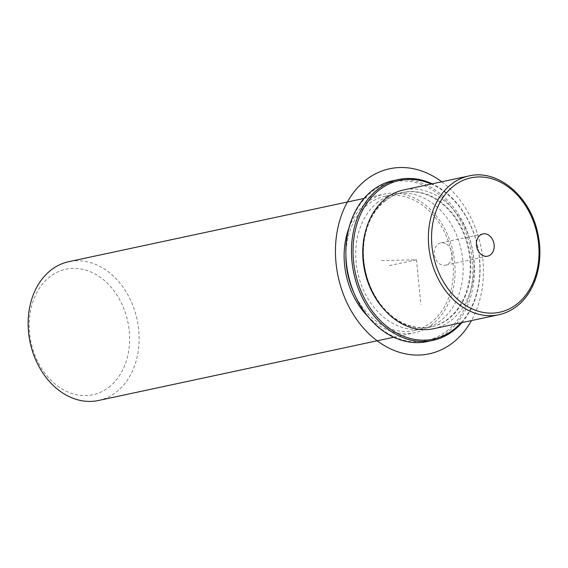 <?xml version="1.0" encoding="UTF-8"?>
<svg xmlns="http://www.w3.org/2000/svg" width="568" height="568" viewBox="0 0 568 568"><rect width="100%" height="100%" fill="white"/><g stroke="black" fill="none" stroke-linecap="round" stroke-linejoin="round"><path stroke-width="0.43" stroke-dasharray="2.84 2.13" d="M446.42 244.077A11.388 8.776 -102.1 0 1 452.043 255.863A11.388 8.776 -102.1 0 1 445.539 265.199A11.388 8.776 -102.1 0 1 439.888 264.063A11.388 8.776 -102.1 0 1 434.257 252.27A11.388 8.776 -102.1 0 1 440.768 242.934A11.388 8.776 -102.1 0 1 446.42 244.077M433.441 328.737A70.979 54.691 77.9 0 0 451.027 320.48A70.979 54.691 77.9 0 0 468.607 235.855A70.979 54.691 77.9 0 0 403.706 189.932M385.743 200.426A68.721 52.952 77.9 0 0 368.731 282.367A68.721 52.952 77.9 0 0 431.566 326.834A68.721 52.952 77.9 0 0 448.592 318.84A68.721 52.952 77.9 0 0 465.611 236.906A68.721 52.952 77.9 0 0 402.776 192.438A68.721 52.952 77.9 0 0 385.743 200.426M383.776 309.077A68.721 52.952 77.9 0 0 430.863 326.983A68.721 52.952 77.9 0 0 447.896 318.989A68.721 52.952 77.9 0 0 464.908 237.055A68.721 52.952 77.9 0 0 402.073 192.587A68.721 52.952 77.9 0 0 385.047 200.575A68.721 52.952 77.9 0 0 366.452 228.208M378.025 202.08A68.721 52.952 77.9 0 0 361.007 284.021A68.721 52.952 77.9 0 0 423.842 328.489A68.721 52.952 77.9 0 0 440.875 320.494A68.721 52.952 77.9 0 0 457.886 238.56A68.721 52.952 77.9 0 0 395.051 194.093A68.721 52.952 77.9 0 0 378.025 202.08M353.899 292.761A68.721 52.952 77.9 0 0 414.008 330.59A68.721 52.952 77.9 0 0 431.041 322.603A68.721 52.952 77.9 0 0 448.06 240.662A68.721 52.952 77.9 0 0 385.218 196.194A68.721 52.952 77.9 0 0 368.192 204.189A68.721 52.952 77.9 0 0 345.876 255.33M367.83 316.397A70.979 54.691 77.9 0 0 414.484 332.798A70.979 54.691 77.9 0 0 432.07 324.541A70.979 54.691 77.9 0 0 449.643 239.916A70.979 54.691 77.9 0 0 384.749 193.993A70.979 54.691 77.9 0 0 367.162 202.244A70.979 54.691 77.9 0 0 348.908 228.059M98.498 400.483A70.979 54.691 77.9 0 0 116.085 392.232A70.979 54.691 77.9 0 0 133.657 307.607A70.979 54.691 77.9 0 0 68.763 261.685M108.779 387.312A64.219 49.48 77.9 0 0 120.153 300.529A64.219 49.48 77.9 0 0 50.055 276.666A64.219 49.48 77.9 0 0 38.681 363.442A64.219 49.48 77.9 0 0 108.779 387.312M460.925 322.844A81.117 62.501 77.9 0 0 477.581 246.689A81.117 62.501 77.9 0 0 431.19 184.046M461.933 322.631A82.239 63.367 77.9 0 0 432.198 183.826M446.54 331.172A81.117 62.501 77.9 0 0 460.904 221.555A81.117 62.501 77.9 0 0 372.352 191.402A81.117 62.501 77.9 0 0 357.989 301.019A81.117 62.501 77.9 0 0 446.54 331.172M427.377 341.553A82.239 63.367 77.9 0 0 447.754 331.989A82.239 63.367 77.9 0 0 468.117 233.938A82.239 63.367 77.9 0 0 392.921 180.723M381.504 260.542L416.472 259.782L420.845 304.441M416.472 259.782L388.384 265.803M441.741 181.781A94.636 72.917 -102.1 0 1 471.475 320.586M498.747 314.743A70.979 54.691 77.9 0 0 516.333 306.493A70.979 54.691 77.9 0 0 533.906 221.868A70.979 54.691 77.9 0 0 469.012 175.938M430.863 326.983L431.566 326.834M402.073 192.587L402.776 192.438M414.008 330.59L423.842 328.489M385.218 196.194L395.051 194.093M363.981 198.445L384.749 193.993M393.716 337.243L414.484 332.798M487.671 256.175L445.539 265.199M482.899 233.909L440.768 242.934"/><path stroke-width="0.85" d="M469.012 175.938L403.706 189.932A70.979 54.691 77.9 0 0 386.119 198.182A70.979 54.691 77.9 0 0 368.547 282.807A70.979 54.691 77.9 0 0 433.441 328.737L498.747 314.743C505.243 313.337 511.228 310.533 516.681 306.337C535.723 292.094 544.378 261.181 537.633 232.738C530.1 196.166 497.667 168.909 469.012 175.938A70.979 54.691 77.9 0 0 451.425 184.195A70.979 54.691 77.9 0 0 433.853 268.82A70.979 54.691 77.9 0 0 498.747 314.743M366.452 228.208A68.721 52.952 77.9 0 0 383.776 309.077M345.876 255.33A68.721 52.952 77.9 0 0 353.899 292.761M348.908 228.059A70.979 54.691 77.9 0 0 367.83 316.397M363.981 198.445L68.763 261.685A70.979 54.691 77.9 0 0 51.177 269.935A70.979 54.691 77.9 0 0 33.597 354.56A70.979 54.691 77.9 0 0 98.498 400.483L393.716 337.243M488.551 235.053A11.388 8.776 -102.1 0 1 494.174 246.839A11.388 8.776 -102.1 0 1 487.671 256.175A11.388 8.776 -102.1 0 1 482.019 255.032A11.388 8.776 -102.1 0 1 476.389 243.246A11.388 8.776 -102.1 0 1 482.899 233.909A11.388 8.776 -102.1 0 1 488.551 235.053M431.19 184.046A81.117 62.501 77.9 0 0 379.374 189.897A81.117 62.501 77.9 0 0 365.011 299.514A81.117 62.501 77.9 0 0 453.562 329.667A81.117 62.501 77.9 0 0 460.925 322.844M432.198 183.826A82.239 63.367 77.9 0 0 398.537 179.516A82.239 63.367 77.9 0 0 378.16 189.08A82.239 63.367 77.9 0 0 357.797 287.138A82.239 63.367 77.9 0 0 432.993 340.353A82.239 63.367 77.9 0 0 453.37 330.789A82.239 63.367 77.9 0 0 461.933 322.631M398.537 179.516L392.921 180.723A82.239 63.367 77.9 0 0 372.544 190.28A82.239 63.367 77.9 0 0 352.181 288.338A82.239 63.367 77.9 0 0 427.377 341.553L432.993 340.353M471.475 320.586A94.636 72.917 -102.1 0 1 418.644 355.064A94.636 72.917 -102.1 0 1 336.015 262.877A94.636 72.917 -102.1 0 1 400.255 167.517A94.636 72.917 -102.1 0 1 441.741 181.781M516.71 304.249A68.721 52.952 77.9 0 0 528.879 211.381A68.721 52.952 77.9 0 0 453.86 185.835A68.721 52.952 77.9 0 0 441.691 278.703A68.721 52.952 77.9 0 0 516.71 304.249"/></g></svg>
